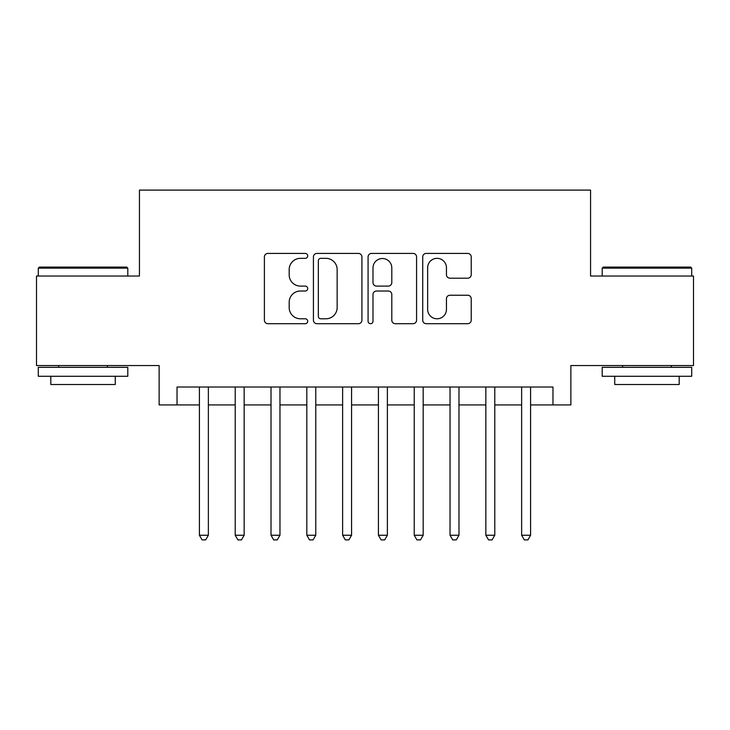 <?xml version="1.0" encoding="UTF-8"?>
<svg xmlns="http://www.w3.org/2000/svg" width="730" height="730" viewBox="0 0 730 730"><rect width="100%" height="100%" fill="white"/><g stroke="black" fill="none" stroke-linecap="round" stroke-linejoin="round"><path stroke-width="1.09" d="M307.713 255.874A2.464 2.464 0 0 0 305.259 253.42L267.919 253.42A3.513 3.513 0 0 0 264.397 256.933L264.397 320.187A3.513 3.513 0 0 0 267.919 323.7L305.259 323.7A2.464 2.464 0 0 0 307.713 321.246A2.464 2.464 0 0 0 305.259 318.782L300.422 318.782A11.242 11.242 0 0 1 289.18 307.54L289.18 302.266A11.242 11.242 0 0 1 300.422 291.014L305.259 291.014A2.464 2.464 0 0 0 307.713 288.56A2.464 2.464 0 0 0 305.259 286.096L300.422 286.096A11.242 11.242 0 0 1 289.18 274.854L289.18 269.58A11.242 11.242 0 0 1 300.422 258.338L305.259 258.338A2.464 2.464 0 0 0 307.713 255.874M467.711 278.194A3.513 3.513 0 0 0 471.224 274.681L471.224 256.933A3.513 3.513 0 0 0 467.711 253.42L426.238 253.42A3.513 3.513 0 0 0 422.725 256.933L422.725 320.187A3.513 3.513 0 0 0 426.238 323.7L467.711 323.7A3.513 3.513 0 0 0 471.224 320.187L471.224 298.752A3.513 3.513 0 0 0 467.711 295.239L449.963 295.239A3.513 3.513 0 0 0 446.45 298.752L446.45 309.383A9.399 9.399 0 0 1 437.042 318.782A9.399 9.399 0 0 1 427.643 309.383L427.643 267.737A9.399 9.399 0 0 1 437.042 258.338A9.399 9.399 0 0 1 446.45 267.737L446.45 274.681A3.513 3.513 0 0 0 449.963 278.194L467.711 278.194M177.034 404.922L177.034 387.019L552.966 387.019L552.966 404.922L570.869 404.922L570.869 365.538L693.5 365.538L693.5 276.031L590.561 276.031L590.561 190.101L139.439 190.101L139.439 276.031L36.5 276.031L36.5 365.538L159.131 365.538L159.131 404.922L199.409 404.922M361.925 256.933A3.513 3.513 0 0 0 358.412 253.42L316.939 253.42A3.513 3.513 0 0 0 313.425 256.933L313.425 320.187A3.513 3.513 0 0 0 316.939 323.7L358.412 323.7A3.513 3.513 0 0 0 361.925 320.187L361.925 256.933M371.588 253.42L413.061 253.42A3.513 3.513 0 0 1 416.575 256.933L416.575 320.187A3.513 3.513 0 0 1 413.061 323.7L395.313 323.7A3.513 3.513 0 0 1 391.8 320.187L391.8 294.537A3.513 3.513 0 0 0 388.287 291.014L376.507 291.014A3.513 3.513 0 0 0 372.993 294.537L372.993 321.246A2.464 2.464 0 0 1 370.539 323.7A2.464 2.464 0 0 1 368.075 321.246L368.075 256.933A3.513 3.513 0 0 1 371.588 253.42M208.36 404.922L235.215 404.922M244.158 404.922L271.012 404.922M279.964 404.922L306.819 404.922M315.771 404.922L342.625 404.922M351.577 404.922L378.423 404.922M387.374 404.922L414.229 404.922M423.181 404.922L450.036 404.922M458.988 404.922L485.842 404.922M494.785 404.922L521.64 404.922M530.591 404.922L552.966 404.922M320.808 258.338A2.464 2.464 0 0 0 318.344 260.793L318.344 316.318A2.464 2.464 0 0 0 320.808 318.782L325.899 318.782A11.242 11.242 0 0 0 337.151 307.54L337.151 269.58A11.242 11.242 0 0 0 325.899 258.338L320.808 258.338M391.8 267.91A9.399 9.399 0 0 0 382.392 258.511A9.399 9.399 0 0 0 372.993 267.91L372.993 282.583A3.513 3.513 0 0 0 376.507 286.096L388.287 286.096A3.513 3.513 0 0 0 391.8 282.583L391.8 267.91M208.36 387.019L208.36 535.245L199.409 535.245L199.409 387.019M208.36 535.245L205.678 539.899L202.091 539.899L199.409 535.245M39.365 267.08L126.728 267.08L127.796 268.147L38.288 268.147L39.365 267.08M83.047 376.279L38.288 376.279L38.288 367.327L127.796 367.327L127.796 376.279L83.047 376.279M115.267 376.279L115.267 384.509L50.817 384.509L50.817 376.279M603.272 267.08L690.635 267.08L691.712 268.147L602.204 268.147L603.272 267.08M646.953 376.279L602.204 376.279L602.204 367.327L691.712 367.327L691.712 376.279L646.953 376.279M679.183 376.279L679.183 384.509L614.733 384.509L614.733 376.279M244.158 387.019L244.158 535.245L235.215 535.245L235.215 387.019M244.158 535.245L241.475 539.899L237.898 539.899L235.215 535.245M279.964 387.019L279.964 535.245L271.012 535.245L271.012 387.019M279.964 535.245L277.281 539.899L273.704 539.899L271.012 535.245M315.771 387.019L315.771 535.245L306.819 535.245L306.819 387.019M315.771 535.245L313.088 539.899L309.502 539.899L306.819 535.245M351.577 387.019L351.577 535.245L342.625 535.245L342.625 387.019M351.577 535.245L348.885 539.899L345.308 539.899L342.625 535.245M387.374 387.019L387.374 535.245L378.423 535.245L378.423 387.019M387.374 535.245L384.692 539.899L381.115 539.899L378.423 535.245M423.181 387.019L423.181 535.245L414.229 535.245L414.229 387.019M423.181 535.245L420.498 539.899L416.912 539.899L414.229 535.245M458.988 387.019L458.988 535.245L450.036 535.245L450.036 387.019M458.988 535.245L456.296 539.899L452.719 539.899L450.036 535.245M494.785 387.019L494.785 535.245L485.842 535.245L485.842 387.019M494.785 535.245L492.102 539.899L488.525 539.899L485.842 535.245M530.591 387.019L530.591 535.245L521.64 535.245L521.64 387.019M530.591 535.245L527.909 539.899L524.322 539.899L521.64 535.245M38.288 276.031L38.288 268.147M58.701 367.327L58.701 365.538M107.392 367.327L107.392 365.538M127.796 276.031L127.796 268.147M602.204 276.031L602.204 268.147M622.608 367.327L622.608 365.538M671.299 367.327L671.299 365.538M691.712 276.031L691.712 268.147"/></g></svg>
